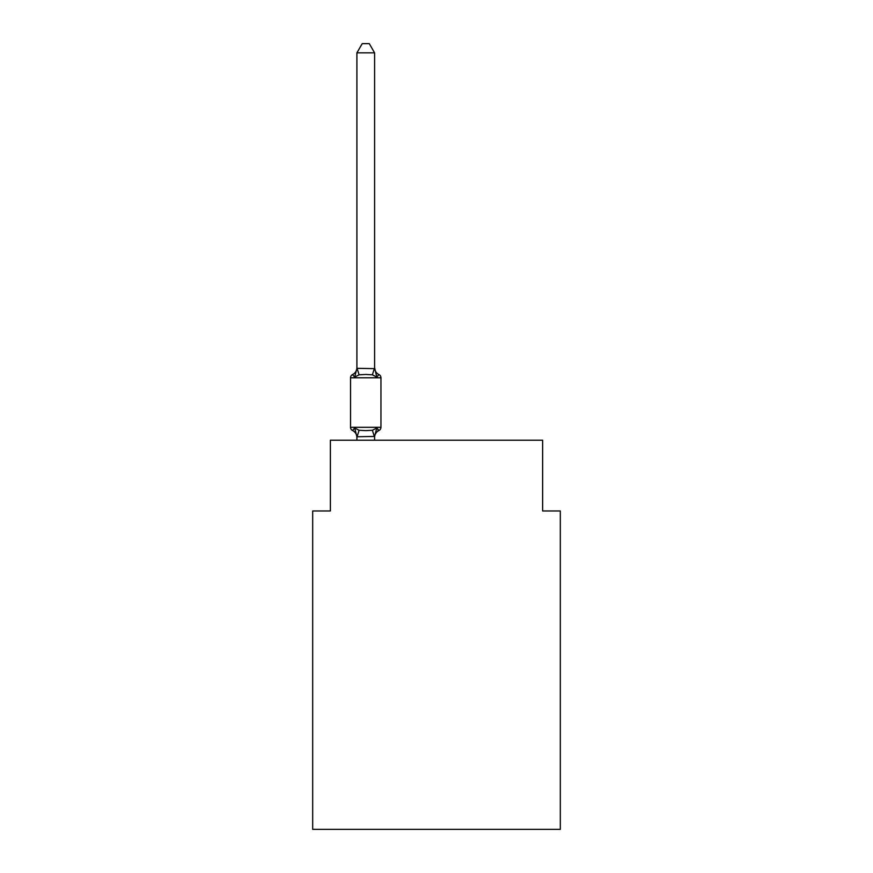 <?xml version="1.0" encoding="UTF-8"?>
<svg xmlns="http://www.w3.org/2000/svg" width="873" height="873" viewBox="0 0 873 873"><rect width="100%" height="100%" fill="white"/><g stroke="black" fill="none" stroke-linecap="round" stroke-linejoin="round"><path stroke-width="1.31" d="M560.313 829.35L560.313 510.967L542.624 510.967L542.624 440.21L330.376 440.21L330.376 510.967L312.687 510.967L312.687 829.35L560.313 829.35M374.593 52.849L356.904 52.849L362.219 43.65L369.279 43.65L374.593 52.849L374.593 367.598A7.781 7.781 0 0 0 378.969 374.593L376.798 377.081L378.969 374.593A3.536 3.536 0 0 1 380.955 377.78A3.536 3.536 0 0 0 378.969 374.593L376.798 377.081L378.969 374.593A3.536 3.536 0 0 1 380.955 377.78L380.955 427.301A3.536 3.536 0 0 1 378.969 430.487L376.798 427.999L378.969 430.487L376.798 427.999L372.378 430.269L365.743 430.629L359.109 430.269L354.689 427.999L352.528 430.487A3.536 3.536 0 0 1 350.531 427.301L380.955 427.301A3.536 3.536 0 0 1 378.969 430.487L377.965 429.996M354.689 377.081L352.528 374.593L354.689 377.081L352.528 374.593L354.689 377.081L352.528 374.593L354.689 377.081L352.528 374.593L354.689 377.081L352.528 374.593L354.689 377.081L352.528 374.593L354.689 377.081L352.528 374.593L354.689 377.081L352.528 374.593L354.689 377.081L352.528 374.593L354.689 377.081L352.528 374.593L354.689 377.081L352.528 374.593L354.689 377.081L352.528 374.593L354.689 377.081L352.528 374.593L354.689 377.081L352.528 374.593L354.689 377.081L352.528 374.593L354.689 377.081L352.528 374.593L354.689 377.081L352.528 374.593L354.689 377.081L352.528 374.593L354.689 377.081L352.528 374.593L354.689 377.081L352.528 374.593L354.689 377.081L352.528 374.593L354.689 377.081L352.528 374.593L354.689 377.081L352.528 374.593L354.689 377.081L352.528 374.593L354.689 377.081L352.528 374.593L354.689 377.081L352.528 374.593L354.689 377.081L352.528 374.593L354.689 377.081L352.528 374.593L354.689 377.081L352.528 374.593L354.689 377.081L352.528 374.593L354.689 377.081L352.528 374.593L354.689 377.081L352.528 374.593L354.689 377.081L352.528 374.593L354.689 377.081L352.528 374.593L354.689 377.081L352.528 374.593L354.689 377.081L352.528 374.593L354.689 377.081L352.528 374.593L354.689 377.081L352.528 374.593L354.689 377.081L352.528 374.593L354.689 377.081L352.528 374.593L354.689 377.081L352.528 374.593L354.689 377.081L352.528 374.593L354.689 377.081L356.904 368.319L374.593 368.646L374.593 367.598L376.798 377.081L372.378 374.812L365.743 374.452L359.109 374.812L354.689 377.081M380.955 377.78A3.536 3.536 0 0 0 378.969 374.593A3.536 3.536 0 0 1 380.955 377.78A3.536 3.536 0 0 0 378.969 374.593A3.536 3.536 0 0 1 380.955 377.78A3.536 3.536 0 0 0 378.969 374.593A3.536 3.536 0 0 1 380.955 377.78A3.536 3.536 0 0 0 378.969 374.593A3.536 3.536 0 0 1 380.955 377.78A3.536 3.536 0 0 0 378.969 374.593A3.536 3.536 0 0 1 380.955 377.78A3.536 3.536 0 0 0 378.969 374.593A3.536 3.536 0 0 1 380.955 377.78A3.536 3.536 0 0 0 378.969 374.593A3.536 3.536 0 0 1 380.955 377.78A3.536 3.536 0 0 0 378.969 374.593A3.536 3.536 0 0 1 380.955 377.78A3.536 3.536 0 0 0 378.969 374.593A3.536 3.536 0 0 1 380.955 377.78A3.536 3.536 0 0 0 378.969 374.593A3.536 3.536 0 0 1 380.955 377.78A3.536 3.536 0 0 0 378.969 374.593A3.536 3.536 0 0 1 380.955 377.78A3.536 3.536 0 0 0 378.969 374.593A3.536 3.536 0 0 1 380.955 377.78A3.536 3.536 0 0 0 378.969 374.593A3.536 3.536 0 0 1 380.955 377.78A3.536 3.536 0 0 0 378.969 374.593A3.536 3.536 0 0 1 380.955 377.78A3.536 3.536 0 0 0 378.969 374.593A3.536 3.536 0 0 1 380.955 377.78A3.536 3.536 0 0 0 378.969 374.593A3.536 3.536 0 0 1 380.955 377.78A3.536 3.536 0 0 0 378.969 374.593A3.536 3.536 0 0 1 380.955 377.78A3.536 3.536 0 0 0 378.969 374.593A3.536 3.536 0 0 1 380.955 377.78A3.536 3.536 0 0 0 378.969 374.593A3.536 3.536 0 0 1 380.955 377.78A3.536 3.536 0 0 0 378.969 374.593A3.536 3.536 0 0 1 380.955 377.78L350.531 377.78A3.536 3.536 0 0 1 352.528 374.593A7.781 7.781 0 0 0 356.904 367.598L356.904 368.646M380.955 427.301A3.536 3.536 0 0 1 378.969 430.487L376.798 427.999L378.969 430.487A3.536 3.536 0 0 0 380.955 427.301A3.536 3.536 0 0 1 378.969 430.487L376.798 427.999L378.969 430.487A3.536 3.536 0 0 0 380.955 427.301A3.536 3.536 0 0 1 378.969 430.487L376.798 427.999L378.969 430.487A3.536 3.536 0 0 0 380.955 427.301A3.536 3.536 0 0 1 378.969 430.487L376.798 427.999L378.969 430.487A3.536 3.536 0 0 0 380.955 427.301A3.536 3.536 0 0 1 378.969 430.487L376.798 427.999L378.969 430.487A3.536 3.536 0 0 0 380.955 427.301A3.536 3.536 0 0 1 378.969 430.487L376.798 427.999L378.969 430.487A3.536 3.536 0 0 0 380.955 427.301A3.536 3.536 0 0 1 378.969 430.487L376.798 427.999L378.969 430.487A3.536 3.536 0 0 0 380.955 427.301A3.536 3.536 0 0 1 378.969 430.487L376.798 427.999L378.969 430.487A3.536 3.536 0 0 0 380.955 427.301A3.536 3.536 0 0 1 378.969 430.487L376.798 427.999L378.969 430.487A3.536 3.536 0 0 0 380.955 427.301A3.536 3.536 0 0 1 378.969 430.487L376.798 427.999L378.969 430.487A3.536 3.536 0 0 0 380.955 427.301A3.536 3.536 0 0 1 378.969 430.487L376.798 427.999L378.969 430.487A3.536 3.536 0 0 0 380.955 427.301A3.536 3.536 0 0 1 378.969 430.487L376.798 427.999L378.969 430.487A3.536 3.536 0 0 0 380.955 427.301A3.536 3.536 0 0 1 378.969 430.487L376.798 427.999L378.969 430.487A3.536 3.536 0 0 0 380.955 427.301A3.536 3.536 0 0 1 378.969 430.487L376.798 427.999L378.969 430.487A3.536 3.536 0 0 0 380.955 427.301A3.536 3.536 0 0 1 378.969 430.487L376.798 427.999L378.969 430.487A3.536 3.536 0 0 0 380.955 427.301A3.536 3.536 0 0 1 378.969 430.487L376.798 427.999L378.969 430.487A3.536 3.536 0 0 0 380.955 427.301A3.536 3.536 0 0 1 378.969 430.487L376.798 427.999L378.969 430.487A3.536 3.536 0 0 0 380.955 427.301A3.536 3.536 0 0 1 378.969 430.487L376.798 427.999L378.969 430.487A3.536 3.536 0 0 0 380.955 427.301A3.536 3.536 0 0 1 378.969 430.487L376.798 427.999L378.969 430.487A3.536 3.536 0 0 0 380.955 427.301A3.536 3.536 0 0 1 378.969 430.487L376.798 427.999L378.969 430.487A3.536 3.536 0 0 0 380.955 427.301A3.536 3.536 0 0 1 378.969 430.487A7.781 7.781 0 0 0 374.593 437.482L374.593 436.435L356.904 436.751L354.689 427.999M356.904 437.482L356.904 437.482A7.781 7.781 0 0 0 352.528 430.487A3.536 3.536 0 0 1 350.531 427.301A3.536 3.536 0 0 0 352.528 430.487A3.536 3.536 0 0 1 350.531 427.301A3.536 3.536 0 0 0 352.528 430.487A3.536 3.536 0 0 1 350.531 427.301A3.536 3.536 0 0 0 352.528 430.487A3.536 3.536 0 0 1 350.531 427.301A3.536 3.536 0 0 0 352.528 430.487A3.536 3.536 0 0 1 350.531 427.301A3.536 3.536 0 0 0 352.528 430.487A3.536 3.536 0 0 1 350.531 427.301A3.536 3.536 0 0 0 352.528 430.487A3.536 3.536 0 0 1 350.531 427.301A3.536 3.536 0 0 0 352.528 430.487A3.536 3.536 0 0 1 350.531 427.301A3.536 3.536 0 0 0 352.528 430.487A3.536 3.536 0 0 1 350.531 427.301A3.536 3.536 0 0 0 352.528 430.487A3.536 3.536 0 0 1 350.531 427.301A3.536 3.536 0 0 0 352.528 430.487A3.536 3.536 0 0 1 350.531 427.301A3.536 3.536 0 0 0 352.528 430.487A3.536 3.536 0 0 1 350.531 427.301A3.536 3.536 0 0 0 352.528 430.487A3.536 3.536 0 0 1 350.531 427.301A3.536 3.536 0 0 0 352.528 430.487A3.536 3.536 0 0 1 350.531 427.301A3.536 3.536 0 0 0 352.528 430.487A3.536 3.536 0 0 1 350.531 427.301A3.536 3.536 0 0 0 352.528 430.487A3.536 3.536 0 0 1 350.531 427.301A3.536 3.536 0 0 0 352.528 430.487A3.536 3.536 0 0 1 350.531 427.301A3.536 3.536 0 0 0 352.528 430.487A3.536 3.536 0 0 1 350.531 427.301A3.536 3.536 0 0 0 352.528 430.487A3.536 3.536 0 0 1 350.531 427.301A3.536 3.536 0 0 0 352.528 430.487A3.536 3.536 0 0 1 350.531 427.301A3.536 3.536 0 0 0 352.528 430.487A3.536 3.536 0 0 1 350.531 427.301L350.531 377.78M374.593 436.435L376.798 427.999M374.593 436.751L374.593 440.21M356.904 52.849L356.904 368.319M374.593 367.598L374.593 368.646M356.904 440.21L356.904 436.751M359.109 430.269L357.046 436.806M372.378 430.269L374.452 436.806M357.046 368.275L359.109 374.812M374.452 368.275L372.378 374.812"/></g></svg>
